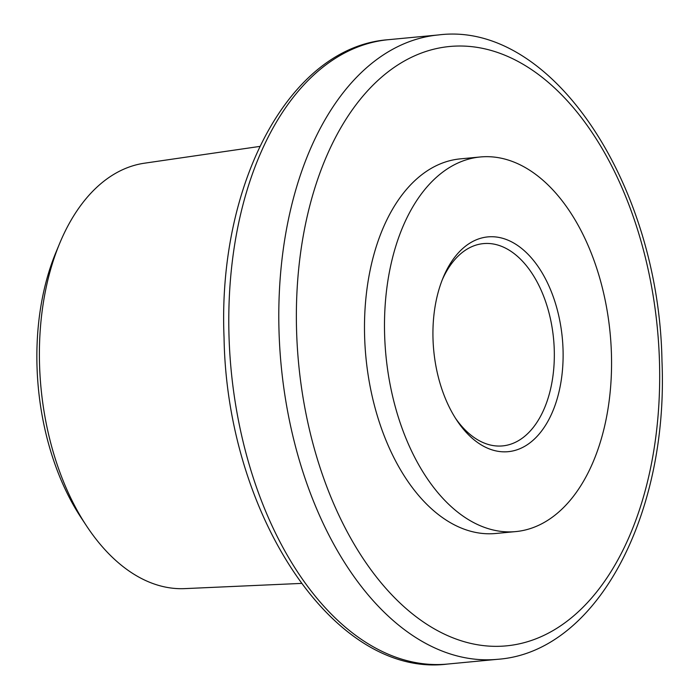 <?xml version="1.0" encoding="UTF-8"?>
<svg xmlns="http://www.w3.org/2000/svg" width="699" height="699" viewBox="0 0 699 699"><rect width="100%" height="100%" fill="white"/><g stroke="black" fill="none" stroke-linecap="round" stroke-linejoin="round"><path stroke-width="1.05" d="M86.562 525.945L81.145 517.741A200.692 120.158 -95.4 0 1 37.021 366.835A200.692 120.158 -95.4 0 1 55.964 252.304L59.738 243.226A213.754 127.978 84.6 0 0 39.563 365.219A213.754 127.978 84.6 0 0 86.562 525.945A213.754 127.978 84.6 0 0 184.754 588.619L301.252 583.412M259.801 146.414L144.396 163.208A213.754 127.978 84.6 0 0 59.738 243.226M563.036 349.5A107.873 64.588 -95.4 0 1 527.378 444.669A107.873 64.588 -95.4 0 1 456.735 420.178A107.873 64.588 -95.4 0 1 433.013 339.067A107.873 64.588 -95.4 0 1 443.201 277.503A107.873 64.588 -95.4 0 1 514.682 243.584A107.873 64.588 -95.4 0 1 563.036 349.5M455.425 418.151A101.6 60.83 84.6 0 0 502.625 445.901A101.6 60.83 84.6 0 0 554.255 349.666A101.6 60.83 84.6 0 0 483.428 243.61A101.6 60.83 84.6 0 0 442.301 279.74M480.257 156.978L460.257 158.874A188.145 112.644 84.6 0 0 364.633 337.084A188.145 112.644 84.6 0 0 495.792 533.486L515.792 531.59A188.145 112.644 84.6 0 0 611.415 353.379A188.145 112.644 84.6 0 0 480.257 156.978A188.145 112.644 84.6 0 0 384.633 335.188A188.145 112.644 84.6 0 0 515.792 531.59M447.631 664.05C333.877 678.607 226.826 514.202 224.056 337.713C217.441 184.405 289.141 46.833 388.399 39.694A313.58 187.743 84.6 0 0 229.027 336.708A313.58 187.743 84.6 0 0 447.631 664.05L497.636 659.306A313.58 187.743 -95.4 0 1 279.041 331.964A313.58 187.743 -95.4 0 1 438.404 34.95C552.149 20.393 659.209 184.798 661.979 361.287C668.594 514.595 596.894 652.167 497.636 659.306M659.445 360.736A301.033 180.237 84.6 0 0 468.601 46.361A301.033 180.237 84.6 0 0 296.603 331.623A301.033 180.237 84.6 0 0 487.448 645.998A301.033 180.237 84.6 0 0 659.445 360.736M388.399 39.694L438.404 34.95"/></g></svg>
